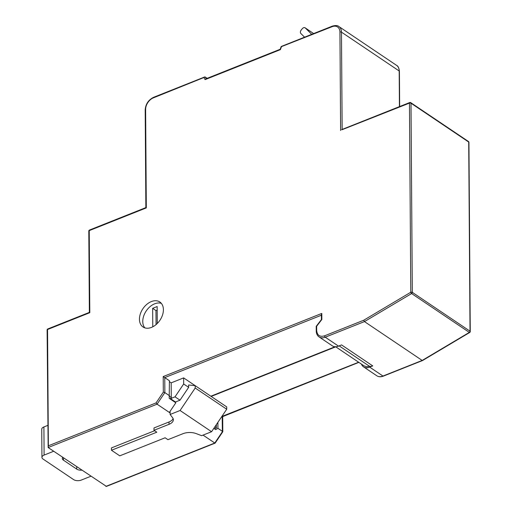 <?xml version="1.0" encoding="UTF-8"?>
<svg xmlns="http://www.w3.org/2000/svg" width="512" height="512" viewBox="0 0 512 512"><rect width="100%" height="100%" fill="white"/><g stroke="black" fill="none" stroke-linecap="round" stroke-linejoin="round"><path stroke-width="0.77" d="M207.226 78.304L204.742 76.941L153.664 97.28A1.094 0.563 68.3 0 0 153.402 97.85A9.856 6.733 -56.1 0 0 145.619 109.414L146.31 207.898L89.235 230.624L89.805 312.685L47.546 329.517L48.358 445.811L156.045 402.931L157.075 404.173L164.858 392.608L164.755 377.6L163.213 376.563L321.805 313.414L321.6 315.149M369.696 367.123L382.963 376.051L422.176 360.435L364.461 321.594L325.248 337.203L338.522 346.138L341.568 344.922L372.749 365.907L369.696 367.123A10.95 7.482 123.9 0 1 363.514 366.829A10.95 7.482 123.9 0 1 361.421 364.096M180.077 410.502L195.206 388.019L226.72 409.229L211.584 431.712L180.077 410.502L170.125 414.464L172.608 417.741A10.95 5.651 -0.4 0 1 173.357 419.77A10.95 5.651 -0.4 0 1 169.037 424.314L154.01 430.298L153.99 427.955L169.018 421.971A10.95 5.651 -0.4 0 0 173.107 418.598M211.584 431.712L201.632 435.674L196.147 433.587A10.95 5.651 -0.4 0 0 182.97 433.69L167.942 439.674L165.12 437.779L119.763 455.84L111.475 450.253L156.826 432.198L154.01 430.298M226.72 409.229L226.701 406.88L195.194 385.67L195.206 388.019M183.674 383.987L183.635 377.894L195.194 385.67L188.634 384.992L188.653 387.334L180 400.186L175.027 396.838L183.674 383.987L188.653 387.334M216.339 424.646L224.992 411.795M222.195 416.262L222.362 431.859L222.573 431.456L217.933 428.326L217.894 422.656M358.643 362.227L222.253 416.301M222.573 431.456L214.79 443.021L215.085 442.669L214.79 443.021L203.046 435.11M215.117 443.13L106.445 486.4L48.154 447.546L47.117 329.971A1.094 0.563 -0.4 0 1 47.546 329.517A1.094 0.563 68.3 0 1 47.802 328.947A1.094 1.094 0 0 0 47.117 329.971M111.475 450.253L111.456 447.91L154.63 430.72M170.112 412.947L157.075 404.173L48.154 447.546L48.358 445.811M321.382 315.232L164.755 377.6L169.402 380.73L169.203 398.33L175.827 402.79L170.099 411.296L170.125 414.464M169.504 395.731L164.858 392.608L163.322 392.122L163.213 376.563M170.099 411.315L169.35 412.435M321.805 313.414L321.843 319.482L316.653 326.253L316.678 330.502A1.094 0.563 179.6 0 0 316.25 330.957C316.294 333.619 317.235 335.603 319.072 336.909L332.339 345.843A10.95 7.482 -56.1 0 0 338.522 346.138M316.678 330.502C317.222 335.418 319.859 337.19 324.582 335.821A1.094 0.563 68.3 0 0 325.248 337.203A10.95 7.482 -56.1 0 1 319.072 336.909M316.653 326.253L316.442 326.605L316.653 326.253M321.843 319.482L321.632 319.834L321.843 319.482M213.83 428.371L215.642 429.587L217.933 428.326M163.405 309.715A15.059 10.291 -56.1 0 0 159.834 301.99A15.059 10.291 -56.1 0 0 142.886 308.742A15.059 10.291 -56.1 0 0 143.014 326.976A15.059 10.291 -56.1 0 0 156.09 324.576A15.059 10.291 -56.1 0 0 163.405 309.715M335.654 346.752L364.134 365.926L366.803 366.739L369.472 366.266A8.211 5.613 -56.1 0 0 372.749 365.907M369.472 366.266L339.174 345.875M335.75 346.822L211.174 396.429M216.371 424.787L216.39 427.84L214.547 428.851M183.635 377.894L171.174 382.854L169.408 381.664M210.842 396.205L335.059 346.746M175.027 396.838L170.483 398.643L171.27 397.472L171.174 382.854M170.483 398.643L175.456 401.997L180 400.186M175.206 402.374L175.456 401.997M216.39 427.84L214.874 426.822M171.27 397.472L169.446 396.243M311.725 34.342L305.293 27.968A2.739 1.869 -56.1 0 0 305.107 27.814A2.739 1.869 -56.1 0 0 302.24 28.755L301.21 30.029A2.739 1.869 -56.1 0 0 300.832 33.472L304.576 37.19M90.835 476.269L81.248 480.09A5.478 2.829 -0.4 0 1 73.574 479.59L43.059 459.053A5.478 2.829 -0.4 0 1 41.939 457.35A5.478 2.829 -0.4 0 1 44.102 455.085L53.683 451.264M41.939 457.35L41.747 429.216A5.478 2.829 -0.4 0 1 43.904 426.944L47.782 425.402M62.752 457.37A5.478 2.829 179.6 0 0 62.33 458.477A5.478 2.829 179.6 0 0 63.45 460.173L76.717 469.101A5.478 2.829 179.6 0 0 81.766 470.17M422.176 360.435L469.325 332.397A1.094 0.454 59.3 0 0 469.722 332.48A1.094 1.094 0 0 0 470.253 331.533A1.094 0.563 -0.4 0 0 470.029 331.194L468.71 142.054L410.995 103.206L412.314 292.346L470.029 331.194A1.094 0.749 -56.1 0 1 469.325 332.397L411.61 293.555L364.461 321.594L363.712 320.237L410.784 292.243A1.094 0.454 59.3 0 0 411.61 293.555A1.094 0.749 -56.1 0 0 412.314 292.346A1.094 0.563 -0.4 0 0 410.784 292.243L409.459 103.104L342.15 129.683M206.182 78.72L205.254 76.979L153.402 97.85M206.285 78.918L205.075 79.629L204.045 77.69M340.621 130.522L339.936 32.038A9.856 6.733 -56.1 0 0 332.032 26.72L281.498 46.618L280.397 49.638L205.075 79.629M161.331 303.347A15.059 10.291 -56.1 0 0 146.202 310.976A15.059 10.291 -56.1 0 0 144.832 327.859M157.274 323.488L157.152 306.541L152.646 308.339L152.774 326.81M157.178 310.086L155.962 310.566L156.064 324.602M155.962 310.566L152.646 308.339M169.037 424.314L169.018 421.971M105.869 486.394L214.79 443.021M382.963 376.051A1.094 0.563 68.3 0 0 383.366 376.128C380.877 377.088 378.688 376.966 376.787 375.757L376.787 375.757A10.95 7.482 123.9 0 0 382.963 376.051M156.045 402.931L163.322 392.122M324.582 335.821L363.712 320.237M396.589 65.37L338.874 26.522A10.95 7.482 123.9 0 1 341.472 32.141L399.187 70.989A10.95 7.482 -56.1 0 0 396.589 65.37C398.08 66.016 399.021 68 399.411 71.328A1.094 0.563 179.6 0 0 399.187 70.989L399.437 106.63M339.936 32.038A1.094 0.563 -0.4 0 1 341.472 32.141L342.15 129.44M313.632 33.581L305.293 27.968M43.904 426.944L44.102 455.085M63.43 457.824L63.45 460.173M76.698 466.758L76.717 469.101M88.8 231.078A1.094 0.563 -0.4 0 1 89.235 230.624A1.094 0.563 68.3 0 1 89.491 230.048A1.094 1.094 0 0 0 88.8 231.078L89.37 312.39L47.802 328.947M468.934 142.394A1.094 1.094 0 0 0 468.448 141.491A1.094 0.749 -56.1 0 1 468.71 142.054A1.094 0.563 -0.4 0 1 468.934 142.394L470.253 331.533M89.491 230.048L145.869 207.603L145.19 109.869A1.094 0.563 -0.4 0 1 145.619 109.414M409.722 102.534A1.094 0.563 -111.7 0 0 409.459 103.104A1.094 0.563 -0.4 0 1 410.995 103.206A1.094 0.749 -56.1 0 0 410.739 102.643A1.094 1.094 0 0 0 409.722 102.534L341.574 129.67M332.032 26.72A1.094 0.563 -111.7 0 1 332.294 26.15L281.21 46.49M222.797 431.718L222.694 416.595L358.861 362.374M215.162 443.091L222.784 431.77M363.514 366.829L376.787 375.757M316.25 330.957L316.218 326.355M316.23 326.31L321.427 319.539M321.414 319.558L321.376 314.618M383.366 376.128L422.56 360.525M313.658 33.568L305.107 27.814M422.592 360.506L469.722 332.48M399.411 71.328L399.654 106.547M145.19 109.869C145.638 104.077 148.461 99.878 153.664 97.28M468.448 141.491L410.739 102.643M281.197 46.509L280.192 49.261L205.773 78.88M338.874 26.522C337.715 25.389 335.52 25.261 332.294 26.15"/></g></svg>
